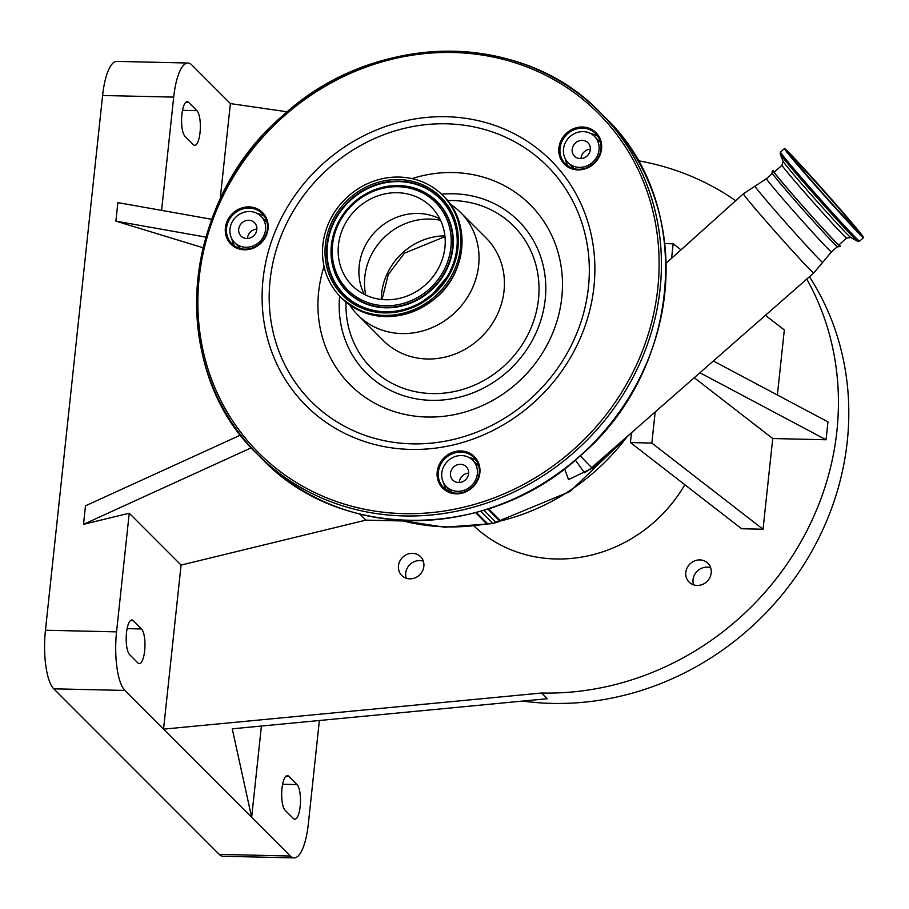 <?xml version="1.0" encoding="UTF-8"?>
<svg xmlns="http://www.w3.org/2000/svg" width="909" height="909" viewBox="0 0 909 909"><rect width="100%" height="100%" fill="white"/><g stroke="black" fill="none" stroke-linecap="round" stroke-linejoin="round"><path stroke-width="1.36" d="M741.619 528.754L630.437 442.569L651.844 443.058L763.037 529.243L741.619 528.754M631.482 432.729L630.437 442.569M402.267 520.959L365.85 520.13L181.073 565.08L163.54 729.143L541.616 693.022A279.222 256.645 -45 0 0 792.58 555.672A279.222 256.645 -45 0 0 806.783 279.086M359.816 514.085L365.85 520.13M655.173 411.97L651.844 443.058M664.774 243.589L673.149 243.782L671.592 258.27M234.227 242.158L232.647 241.885M205.877 237.124L115.897 221.137L203.093 247.748M211.729 219.296L117.875 202.616L115.897 221.137M287.233 111.807L230.386 103.592L191.719 64.903A47.279 13.999 91.3 0 0 187.958 63.028A47.279 13.999 91.3 0 0 173.699 97.115L161.597 210.388M187.958 63.028L116.852 61.392A47.279 13.999 91.3 0 0 102.603 95.49L45.45 630.244A47.279 13.999 91.3 0 0 53.767 688.817L219.217 854.38A47.279 13.999 91.3 0 0 222.989 856.255L294.096 857.891A47.279 13.999 91.3 0 0 308.344 823.793L319.377 720.507M181.073 565.08L129.237 513.199L116.557 631.869A47.279 13.999 91.3 0 0 124.874 690.442L290.323 856.017A47.279 13.999 91.3 0 0 294.096 857.891M129.237 513.199L83.503 524.334L251.304 447.785M240.612 435.036L85.48 505.813L83.503 524.334M735.699 200.707A279.222 256.645 -45 0 0 638.016 160.688M230.386 103.592L220.171 199.207M474.157 526.186A139.611 128.317 -45 0 0 555.933 558.978A139.611 128.317 -45 0 0 684.829 484.724M412.516 553.32A13.294 12.226 -45 0 0 399.755 561.308A13.294 12.226 -45 0 0 401.744 575.488A13.294 12.226 -45 0 0 409.789 578.851A13.294 12.226 -45 0 0 422.56 570.863A13.294 12.226 -45 0 0 420.56 556.683A13.294 12.226 -45 0 0 412.516 553.32M699.862 559.91A13.294 12.226 -45 0 0 687.09 567.909A13.294 12.226 -45 0 0 689.09 582.078A13.294 12.226 -45 0 0 697.135 585.453A13.294 12.226 -45 0 0 709.895 577.454A13.294 12.226 -45 0 0 707.906 563.285A13.294 12.226 -45 0 0 699.862 559.91M713.338 360.987L827.974 421.89L826.054 439.763L772.73 438.536L763.037 529.243M765.446 315.321L784.331 329.956L777.377 395.017M693.59 584.839A13.294 12.226 135 0 1 707.122 567.171A13.294 12.226 135 0 1 710.656 567.784M406.243 578.249A13.294 12.226 135 0 1 419.776 560.58A13.294 12.226 135 0 1 423.321 561.183M475.214 527.163A139.611 128.317 135 0 1 474.316 526.175M261.417 726.041L251.657 817.316L232.25 728.825L547.309 698.726L541.616 693.022M522.698 701.078A279.222 256.645 -45 0 0 551.979 703.396A279.222 256.645 -45 0 0 807.181 559.24A279.222 256.645 -45 0 0 809.464 276.734M673.149 243.782L680.977 249.85M772.73 438.536L694.26 377.712M699.919 372.747L826.054 439.763M193.299 144.622A17.68 5.238 91.3 0 0 194.708 145.326A17.68 5.238 91.3 0 0 200.241 130.192A17.68 5.238 91.3 0 0 196.923 110.671L188.629 102.365A17.68 5.238 91.3 0 0 187.231 101.66A17.68 5.238 91.3 0 0 181.698 116.795A17.68 5.238 91.3 0 0 185.004 136.327L193.299 144.622M133.248 620.677A17.68 5.238 91.3 0 0 131.839 619.972A17.68 5.238 91.3 0 0 126.306 635.107A17.68 5.238 91.3 0 0 129.612 654.639L137.907 662.934A17.68 5.238 91.3 0 0 139.316 663.638A17.68 5.238 91.3 0 0 144.849 648.503A17.68 5.238 91.3 0 0 141.531 628.971L133.248 620.677L130.396 620.608M297.038 784.592L288.744 776.286A17.68 5.238 91.3 0 0 287.335 775.593A17.68 5.238 91.3 0 0 281.801 790.716A17.68 5.238 91.3 0 0 285.119 810.249L293.414 818.543A17.68 5.238 91.3 0 0 294.823 819.248A17.68 5.238 91.3 0 0 300.356 804.113A17.68 5.238 91.3 0 0 297.038 784.592L282.619 784.262M848.904 220.171A44.211 1.125 48.4 0 0 816.327 182.777A44.211 1.125 48.4 0 0 794.682 159.995A44.211 1.125 48.4 0 0 799.136 165.961A44.211 1.125 48.4 0 0 831.712 203.366A44.211 1.125 48.4 0 0 853.358 226.136A44.211 1.125 48.4 0 0 848.904 220.171M591.895 467.419A51.188 1.307 -131.6 0 1 591.884 467.442A51.188 1.307 -131.6 0 1 580.101 455.614M625.585 437.899L592.543 468.033L568.523 479.6L564.614 468.76M575.374 460.09L584.544 472.805A51.188 51.188 0 0 0 591.884 467.442L813.714 273.007A52.961 1.341 -131.6 0 1 763.821 218.637A52.961 1.341 -131.6 0 1 743.426 193.776L666.104 263.212M488.553 508.79L500.677 520.914A3.727 3.42 -45 0 0 499.882 521.209A16.748 15.396 135 0 1 496.234 522.539L483.952 510.244M480.577 511.244L492.701 523.379L496.234 522.539M492.701 523.379A16.748 15.396 135 0 1 487.644 523.789A3.727 3.42 -45 0 0 486.758 523.834L475.566 512.631M837.439 246.612A48.961 1.25 -131.6 0 1 791.319 196.344A48.961 1.25 -131.6 0 1 772.457 173.369M839.2 244.68A50.779 1.295 -131.6 0 1 840.325 246.487A50.779 1.295 -131.6 0 1 792.478 194.356A50.779 1.295 -131.6 0 1 772.923 170.517A50.779 1.295 -131.6 0 1 774.593 171.846M450.319 490.508A16.748 15.396 -45 0 0 451.466 492.405M449.83 491.837A3.727 1.329 161.9 0 0 450.705 491.212M237.828 245.771A16.748 15.396 -45 0 0 239.556 248.339M266.542 220.66L264.837 220.148M258.985 242.317A18.612 17.112 -45 0 0 260.928 216.228A18.612 17.112 -45 0 0 236.545 216.456A18.612 17.112 -45 0 0 234.59 242.544A18.612 17.112 -45 0 0 258.985 242.317M470.794 486.349A18.612 17.112 -45 0 0 472.737 460.272A18.612 17.112 -45 0 0 448.353 460.499A18.612 17.112 -45 0 0 446.399 486.588A18.612 17.112 -45 0 0 470.794 486.349M570.045 136.566A18.612 17.112 -45 0 0 568.091 162.654A18.612 17.112 -45 0 0 592.486 162.416A18.612 17.112 -45 0 0 594.429 136.339A18.612 17.112 -45 0 0 570.045 136.566M600.122 141.861L600.463 142.213A16.748 15.396 -45 0 0 600.122 141.861A16.748 15.396 -45 0 0 598.758 140.668M572.25 151.644A9.499 8.726 -45 0 0 574.545 156.2A9.499 8.726 -45 0 0 585.214 157.348A9.499 8.726 -45 0 0 590.271 147.338A9.499 8.726 -45 0 0 587.975 142.781A9.499 8.726 -45 0 0 577.306 141.634A9.499 8.726 -45 0 0 572.25 151.644M590.373 149.201A9.499 8.726 -45 0 0 580.965 158.598M253.486 235.976A9.499 8.726 -45 0 0 254.475 222.671A9.499 8.726 -45 0 0 242.044 222.796A9.499 8.726 -45 0 0 241.044 236.101A9.499 8.726 -45 0 0 253.486 235.976M256.872 229.102A9.499 8.726 -45 0 0 250.85 231.613A9.499 8.726 -45 0 0 247.464 238.488M462.863 464.681A9.499 8.726 -45 0 0 452.034 468.942A9.499 8.726 -45 0 0 452.852 480.134A9.499 8.726 -45 0 0 456.284 482.179A9.499 8.726 -45 0 0 467.101 477.907A9.499 8.726 -45 0 0 466.283 466.715A9.499 8.726 -45 0 0 462.863 464.681M846.665 238.056L838.927 244.919A48.677 1.239 -131.6 0 1 815.089 219.842A48.677 1.239 -131.6 0 1 779.229 178.664A48.677 1.239 -131.6 0 1 774.309 172.096L782.058 165.233A48.677 1.239 48.4 0 0 786.967 171.801A48.677 1.239 48.4 0 0 822.827 212.979A48.677 1.239 48.4 0 0 846.665 238.056L850.756 237.533L857.71 241.305L859.584 241.146L863.55 237.635A59.562 1.511 48.4 0 0 857.539 229.591A59.562 1.511 48.4 0 0 813.646 179.198A59.562 1.511 48.4 0 0 784.49 148.508A59.562 1.511 48.4 0 0 790.5 156.553A59.562 1.511 48.4 0 0 834.394 206.945A59.562 1.511 48.4 0 0 863.55 237.635M568.205 166.177A21.407 19.68 135 0 1 565.398 159.041M567.58 133.85A21.407 19.68 -45 0 0 565.341 163.847A21.407 19.68 -45 0 0 593.384 163.575A21.407 19.68 -45 0 0 595.622 133.578A21.407 19.68 -45 0 0 567.58 133.85M593.691 163.961A22.339 20.532 135 0 1 563.523 163.268A22.339 20.532 135 0 1 566.761 132.941A22.339 20.532 135 0 1 596.929 133.634A22.339 20.532 135 0 1 593.691 163.961M446.512 490.11A21.407 19.68 135 0 1 443.706 482.974M445.887 457.784A21.407 19.68 -45 0 0 443.649 487.781A21.407 19.68 -45 0 0 471.691 487.519A21.407 19.68 -45 0 0 473.93 457.522A21.407 19.68 -45 0 0 445.887 457.784M471.998 487.906A22.339 20.532 135 0 1 441.831 487.213A22.339 20.532 135 0 1 445.069 456.875A22.339 20.532 135 0 1 475.237 457.568A22.339 20.532 135 0 1 471.998 487.906M234.704 246.066A21.407 19.68 135 0 1 231.897 238.942M234.079 213.74A21.407 19.68 -45 0 0 231.84 243.737A21.407 19.68 -45 0 0 259.883 243.476A21.407 19.68 -45 0 0 262.122 213.479A21.407 19.68 -45 0 0 234.079 213.74M260.19 243.862A22.339 20.532 135 0 1 230.022 243.169A22.339 20.532 135 0 1 233.261 212.831A22.339 20.532 135 0 1 263.428 213.524A22.339 20.532 135 0 1 260.19 243.862M468.68 473.134A9.499 8.726 -45 0 0 459.272 482.531M257.327 213.524A21.407 19.68 135 0 1 264.451 216.331M469.135 457.568A21.407 19.68 135 0 1 476.259 460.374M590.827 133.634A21.407 19.68 135 0 1 597.952 136.441M450.409 204.286A72.595 66.732 135 0 1 460.67 212.558A72.595 66.732 135 0 1 453.068 314.287A72.595 66.732 135 0 1 357.964 315.184A72.595 66.732 135 0 1 349.704 304.924M348.272 196.208A72.038 66.209 135 0 1 442.649 195.31A72.038 66.209 135 0 1 435.104 296.254A72.038 66.209 135 0 1 340.739 297.152A72.038 66.209 135 0 1 348.272 196.208M358.089 207.525A55.756 51.245 135 0 1 431.127 206.832A55.756 51.245 135 0 1 425.298 284.949A55.756 51.245 135 0 1 352.26 285.642A55.756 51.245 135 0 1 358.089 207.525M364.27 294.368A55.756 51.245 135 0 1 358.885 271.109A55.756 51.245 135 0 1 378.826 228.273A55.756 51.245 135 0 1 416.583 213.445A55.756 51.245 135 0 1 439.842 218.853M173.699 97.115L102.603 95.49M116.557 631.869L45.45 630.244M124.874 690.442L53.767 688.817M196.923 110.671L182.504 110.33M188.629 102.365L185.788 102.297M288.744 776.286L285.903 776.229M290.323 856.017L219.217 854.38M141.531 628.971L127.112 628.642M837.348 246.691L831.451 251.918L822.69 262.36A50.961 1.295 -131.6 0 1 774.684 210.059A50.961 1.295 -131.6 0 1 755.061 186.129L743.426 193.776M400.755 520.334A211.274 194.196 -45 0 0 486.849 523.823M500.586 520.948A211.274 194.196 -45 0 0 627.312 436.388M591.918 467.419L592.543 468.033M831.451 251.918A48.961 1.25 -131.6 0 1 785.331 201.662A48.961 1.25 -131.6 0 1 766.469 178.675L755.061 186.129M499.882 521.209L487.735 509.063M476.305 512.437L487.644 523.789M448.296 491.144A20.475 18.816 135 0 1 447.978 489.576L447.705 487.894M447.978 489.576A3.727 1.216 171 0 0 449.069 489.247M604.849 117.193A241.987 222.421 135 0 1 579.522 456.295A241.987 222.421 135 0 1 262.508 459.306C340.886 541.821 488.974 540.389 579.635 456.398C682.909 369.486 695.408 202.434 604.849 117.193L600.19 112.534A241.987 222.421 135 0 1 574.863 451.625A241.987 222.421 135 0 1 257.838 454.636A241.987 222.421 135 0 1 283.142 115.568A241.987 222.421 135 0 1 600.19 112.534C521.823 30.031 373.735 31.44 283.051 115.443C179.789 202.355 167.29 369.406 257.838 454.636L262.508 459.306M283.767 116.318A240.135 220.717 135 0 1 608.064 123.749A240.135 220.717 135 0 1 573.215 449.819A240.135 220.717 135 0 1 248.918 442.376A240.135 220.717 135 0 1 283.767 116.318M782.058 165.233L783.058 161.223A51.131 1.295 48.4 0 0 788.205 167.972A51.131 1.295 48.4 0 0 824.724 209.945A51.131 1.295 48.4 0 0 850.756 237.533M783.058 161.223L780.138 153.871A58.585 1.488 48.4 0 0 786.035 161.597A58.585 1.488 48.4 0 0 827.883 209.695A58.585 1.488 48.4 0 0 857.71 241.305M780.138 153.871L780.524 152.03A59.562 1.511 48.4 0 0 786.535 160.075A59.562 1.511 48.4 0 0 830.417 210.468A59.562 1.511 48.4 0 0 859.584 241.146M324.081 162.756A173.244 159.234 135 0 1 558.046 168.12A173.244 159.234 135 0 1 532.913 403.369A173.244 159.234 135 0 1 298.936 398.006A173.244 159.234 135 0 1 324.081 162.756M328.808 168.085A166.665 153.189 135 0 1 553.888 173.255A166.665 153.189 135 0 1 529.708 399.562A166.665 153.189 135 0 1 304.617 394.392A166.665 153.189 135 0 1 328.808 168.085M411.982 178.618A127.317 117.022 135 0 1 550.013 231.943A127.317 117.022 135 0 1 516.948 383.2A127.317 117.022 135 0 1 370.645 400.846A127.317 117.022 135 0 1 324.058 266.485M441.524 194.208A107.569 98.865 135 0 1 539.753 254.179A107.569 98.865 135 0 1 507.324 371.77A107.569 98.865 135 0 1 393.563 391.847A107.569 98.865 135 0 1 339.636 296.027M792.33 158.541A56.313 1.432 48.4 0 0 843.859 217.228A56.313 1.432 48.4 0 0 855.71 227.602A56.313 1.432 48.4 0 0 804.181 168.915A56.313 1.432 48.4 0 0 792.33 158.541M858.562 232.772A54.949 1.398 48.4 0 0 856.835 230.534M790.728 156.03A54.949 1.398 48.4 0 0 788.717 154.041M447.558 200.582A100.524 92.388 135 0 1 534.344 259.724A100.524 92.388 135 0 1 503.075 366.872A100.524 92.388 135 0 1 399.415 386.779A100.524 92.388 135 0 1 345.999 302.061M460.67 212.558L486.065 237.976A72.595 66.732 135 0 1 478.464 339.705A72.595 66.732 135 0 1 383.359 340.602L357.964 315.184M796.523 163.12A48.859 1.239 48.4 0 0 841.234 214.024A48.859 1.239 48.4 0 0 851.517 223.023A48.859 1.239 48.4 0 0 806.806 172.119A48.859 1.239 48.4 0 0 796.523 163.12M443.808 196.48A72.038 66.209 135 0 1 436.275 297.425A72.038 66.209 135 0 1 341.898 298.322C371.588 322.843 403.085 322.57 436.365 297.504C467.09 271.643 470.817 221.898 443.808 196.48L442.649 195.31M349.851 198.026A69.436 63.812 135 0 1 443.615 200.173A69.436 63.812 135 0 1 433.536 294.448A69.436 63.812 135 0 1 339.773 292.3A69.436 63.812 135 0 1 349.851 198.026M350.931 199.23A68.05 62.551 135 0 1 435.547 194.299A68.05 62.551 135 0 1 447.046 276.893A68.05 62.551 135 0 1 432.968 293.755A68.05 62.551 135 0 1 422.31 301.618A68.05 62.551 135 0 1 337.296 286.824A68.05 62.551 135 0 1 350.931 199.23M422.344 301.595A67.777 62.289 135 0 1 337.705 286.824A67.777 62.289 135 0 1 351.294 199.616A67.777 62.289 135 0 1 435.547 194.696A67.777 62.289 135 0 1 447.023 276.927M340.614 218.251L353.76 202.491L363.68 195.174A63.369 58.244 135 0 1 442.831 208.945A63.369 58.244 135 0 1 430.139 290.494A63.369 58.244 135 0 1 351.351 295.084A63.369 58.244 135 0 1 340.648 218.183A63.369 58.244 135 0 1 353.76 202.491A63.369 58.244 135 0 1 363.68 195.174L363.736 195.128A63.641 58.494 135 0 1 363.736 195.128A63.641 58.494 135 0 1 443.24 208.968A63.641 58.494 135 0 1 430.502 290.88A63.641 58.494 135 0 1 351.363 295.493A63.641 58.494 135 0 1 340.614 218.251A63.641 58.494 135 0 1 340.625 218.217M354.328 203.184A61.994 56.972 135 0 1 438.047 205.104A61.994 56.972 135 0 1 429.048 289.278A61.994 56.972 135 0 1 345.34 287.358A61.994 56.972 135 0 1 354.328 203.184M365.759 295.095A61.426 56.46 135 0 1 386.45 235.386A61.426 56.46 135 0 1 440.57 220.342M381.291 299.447A61.426 56.46 135 0 1 403.266 252.213A61.426 56.46 135 0 1 444.91 235.874M822.69 262.36L813.714 273.007M399.699 520.266L444.603 527.22L490.667 523.732M493.723 523.13L570.011 491.519L630.357 433.718M840.325 246.487L837.609 246.873C837.223 247.646 811.317 219.455 791.307 196.333C765.071 165.665 773.968 175.142 771.98 172.187L772.923 170.517M260.928 216.228L267.019 222.319M472.737 460.272L478.827 466.362M772.366 173.449L766.469 178.675M568.091 162.654L574.181 168.744M594.429 136.339L600.519 142.429M234.59 242.544L240.68 248.634M446.399 486.588L452.489 492.678M780.524 152.03L784.49 148.508M859.789 234.783L860.834 234.852L846.097 219.66C825.213 196.844 807.306 176.494 792.364 158.586L786.921 151.542L786.864 152.587M856.687 231.238L856.801 230.238L851.551 223.069C837.928 206.252 795.909 159.552 792.568 157.2L790.023 156.087M340.739 297.152L341.898 298.322M422.31 301.618L432.968 293.755L447.046 276.893M444.99 236.635L404.403 253.202L388.268 274.518L382.053 299.527"/></g></svg>
